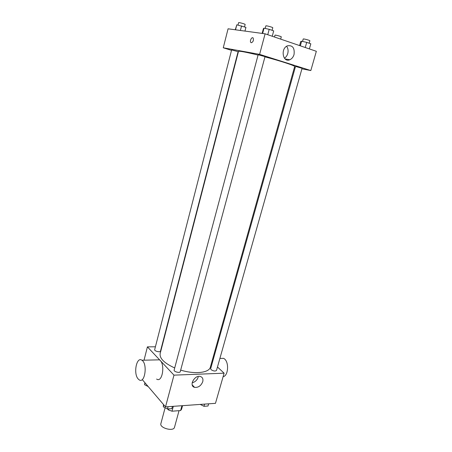 <?xml version="1.0" encoding="UTF-8"?>
<svg xmlns="http://www.w3.org/2000/svg" width="452" height="452" viewBox="0 0 452 452"><rect width="100%" height="100%" fill="white"/><g stroke="black" fill="none" stroke-linecap="round" stroke-linejoin="round"><path stroke-width="0.68" d="M165.116 407.749L160.878 423.62C159.319 428.004 173.647 431.869 174.506 427.298L179.043 410.67M181.879 405.913L180.614 410.552L172.009 411.207L168.381 409.907L167.585 408.97M180.614 410.552L181.585 409.201L182.501 405.851M173.325 406.325L172.009 411.207M168.652 408.89L168.381 409.907M178.913 405.93L184.235 405.551M217.474 366.979L224.107 373.188L215.468 403.337L165.511 406.879L142.329 379.669M224.107 373.188L173.98 375.149L147.414 346.87L144.035 360.187M147.414 346.87L155.409 346.791M161.635 346.729L161.929 346.724M258.069 55.082C245.786 52.07 239.261 50.839 238.492 51.398L160.155 353.566C159.466 358.413 164.313 363.21 174.704 367.956M180.67 370.103C194.789 374.516 209.214 372.838 210.366 367.114L294.659 66.557C295.382 65.834 281.025 61.099 264.951 56.856M211.875 361.736L212.457 362.284M174.15 370.035C173.545 371.68 179.952 373.38 180.252 371.657L265.013 56.619L258.154 54.765L174.15 370.035M154.68 349.645C154.143 351.125 160.257 352.645 160.5 351.091L238.091 51.681L231.622 49.918L154.68 349.645M211.067 369.657L210.649 368.725L295.484 66.546L296.224 66.619L302.072 68.303L216.497 370.431C215.248 371.42 213.44 371.16 211.067 369.657M173.98 375.149L165.511 406.879M202.745 381.697C201.027 385.833 198.304 387.72 194.58 387.358C188.597 385.98 194.575 374.685 200.355 376.482C202.552 377.239 203.349 378.979 202.745 381.697M156.307 359.905L159.381 359.837C165.5 363.176 162.59 383.273 156.612 379.064M223.113 376.663C228.158 376.098 229.271 362.713 224.587 358.995L223.683 358.346L220.35 358.425M138.142 378.934C133.148 373.595 136.6 356.216 141.894 360.238C147.838 363.645 144.911 384.098 139.109 379.804L138.142 378.934M198.196 377.126C197.134 380.16 195.117 382.042 192.151 382.787M301.919 68.828L310.823 70.557L259.612 54.364L223.26 47.788L231.509 50.353M237.916 52.342L238.227 52.438M294.427 67.371L295.212 67.523M310.823 70.557L316.343 51.296L265.098 33.81L228.074 28.798L223.26 47.788M265.098 33.81L259.612 54.364M294.037 54.539C293.241 57.138 291.817 58.879 289.772 59.771C282.766 62.913 280.308 48.466 287.495 45.805C292.619 45.076 294.8 47.985 294.037 54.539M251.318 42.754L250.803 42.437C249.481 40.951 251.95 36.335 253.165 38.047C253.781 40.386 253.165 41.951 251.318 42.754L250.803 42.437C249.481 40.951 251.956 36.335 253.165 38.047M286.613 46.268C288.071 48.262 288.455 50.664 287.766 53.477C287.139 55.607 286.026 57.184 284.421 58.206M309.377 48.918L310.829 43.804L306.705 42.369L301.625 41.228L300.721 41.527L299.591 45.579M301.625 41.228L300.331 45.833M306.705 42.369L305.253 47.511M302.535 41.431L303.219 39.002C303.168 38.539 310.157 40.386 309.869 40.765L309.174 43.228M272.245 36.245L273.692 30.883L269.2 29.318L264.03 28.171L263.414 28.6L262.132 33.408M264.03 28.171L262.623 33.471M269.2 29.318L267.753 34.714M265.177 28.425L265.855 25.883C265.799 25.374 273.076 27.346 272.776 27.758L272.087 30.324M274.511 37.019L275.008 35.171C274.952 34.753 281.539 36.527 281.28 36.861L280.664 39.121M244.978 31.086L245.944 27.369L236.803 24.809L235.277 29.775M236.803 24.809L235.52 29.809M241.577 25.877L240.391 30.465M237.995 25.075L238.622 22.651C238.56 22.193 245.419 24.08 245.148 24.442L244.515 26.877M208.626 403.822L208.005 406.009L203.971 406.308L200.242 404.416M204.592 404.111L203.971 406.308M172.432 406.393L171.822 408.659L167.472 408.975L163.302 406.8L163.5 404.517M163.81 404.885L163.302 406.8M168.082 406.698L167.472 408.975M148.188 386.545L144.572 384.692L144.889 382.669M145.047 382.855L144.572 384.692M212.756 358.6L213.497 358.583M219.892 358.436L223.683 358.346M159.381 359.837L141.894 360.238M192.202 384.878L194.58 387.358M285.076 58.924L289.772 59.771"/></g></svg>
